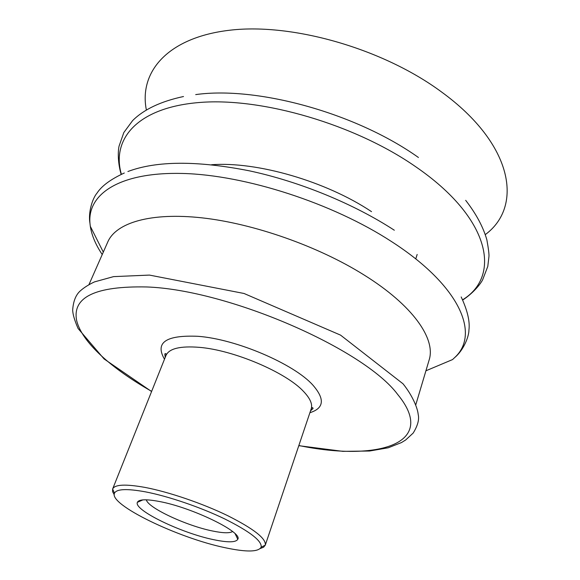 <?xml version="1.0" encoding="UTF-8"?>
<svg xmlns="http://www.w3.org/2000/svg" width="580" height="580" viewBox="0 0 580 580"><rect width="100%" height="100%" fill="white"/><g stroke="black" fill="none" stroke-linecap="round" stroke-linejoin="round"><path stroke-width="0.87" d="M260.282 548.528L263.61 547.194L265.277 545.164C266.358 538.668 253.801 528.822 227.606 515.627C202.333 503.36 168.693 491.898 144.949 487.403C125.541 483.923 114.767 484.452 112.636 488.998L112.585 491.63L114.253 494.798M261.152 547.165C262.087 540.98 249.973 531.585 224.815 518.977C200.557 507.246 168.345 496.255 145.565 491.876C126.926 488.476 116.558 488.918 114.478 493.203C108.627 504.607 178.249 538.051 225.105 547.708C246.384 552.247 258.397 552.066 261.152 547.165L265.277 545.164L311.185 408.9C312.714 404.245 310.184 398.438 303.594 391.5C286.179 372.454 233.711 350.074 199.295 347.34C180.177 345.825 169.07 348.536 165.981 355.475C166.228 353.677 165.837 353.169 164.814 353.959L165.213 357.403M159.225 501.468C146.102 499.003 138.823 499.293 137.387 502.323C133.371 510.009 181.46 533.165 213.657 539.675C227.889 542.648 235.937 542.51 237.786 539.262C242.984 532.309 192.139 507.471 159.225 501.468M146.356 499.808C147.668 507.739 186.564 525.85 212.613 531.012C222.966 533.143 229.629 533.317 232.587 531.541M88.979 284.577L107.815 241.874C116.065 222.836 150.416 212.171 202.043 217.855C253.598 223.561 318.108 246.225 363.805 274.818C413.127 305.428 436.073 339.111 429.106 360.086L415.78 404.818M102.232 254.54C95.707 244.825 91.734 235.407 90.299 226.287L89.958 223.271C87.341 194.061 119.596 171.861 182.541 173.456C245.246 174.971 332.536 203.123 391.348 241.454C460.679 286.049 480.03 334.334 454.763 357.498L452.552 359.571L425.916 370.801M127.904 171.513C156.556 160.747 197.048 160.515 249.386 170.832C299.875 181.641 354.017 203.928 394.32 230.231M211.606 164.734C256.94 161.312 325.989 181.243 371.519 211.649M121.372 174.275C111.179 138.888 137.518 107.242 200.194 102.435C262.544 97.476 355.054 124.526 415.483 166.583C490.767 218.116 501.381 276.109 462.593 299.824M195.707 94.598C257.215 85.942 356.185 113.136 418.441 157.492M146.349 109.881C138.845 71.971 167.584 37.236 230.427 30.145C292.973 22.91 383.235 48.807 441.489 91.93C513.619 144.376 523.276 206.552 485.315 234.595M298.852 445.52C377.109 461.724 438.611 444.215 397.75 394.538C364.102 349.037 228.165 289.71 146.559 286.955C95.606 285.933 72.282 297.04 76.589 320.276C81.512 341.91 111.454 368.539 151.648 391.355M309.909 412.699C324.06 408.284 325.054 399.084 312.888 385.113C294.053 363.921 235.937 339.024 197.99 336.306C165.909 334.921 154.744 342.548 164.495 359.194M298.794 445.686L342.838 451.349L369.525 451.022L388.23 447.789L401.462 442.576L405.666 439.981L413.185 433.064C417.76 425.626 419.427 419.405 418.187 414.403C417.586 407.943 412.344 395.321 403.027 383.8L340.569 335.131L244.028 293.48L149.451 275.087L113.571 276.624L94.504 281.887C88.965 284.483 84.361 287.361 80.707 290.522C75.958 294.488 73.276 301.035 72.667 310.169C72.848 314.498 74.653 320.61 78.09 328.505L104.066 358.933L151.576 391.529M310.525 410.865L313.062 408.501C312.801 407.233 312.178 407.37 311.185 408.9M165.981 355.475L112.636 488.998L114.478 493.203M142.89 499.88L137.387 502.323M235.175 533.839L237.786 539.262M103.305 252.104L90.299 226.287M461.187 296.953C467.444 310.43 470.032 321.4 468.945 329.868C468.981 336.98 463.289 350.443 454.763 357.498M124.308 173.007C110.809 179.213 101.725 185.89 97.063 193.046C92.43 198.44 88.037 212.381 89.958 223.271M465.675 200.332C476.165 213.853 483.234 227.041 486.888 239.902C488.512 248.98 489.194 254.569 488.933 256.672L487.787 266.43L482.625 279.814C480.486 284.062 473.331 293.06 462.702 300.041M183.512 96.519C160.791 101.391 143.833 109.41 132.631 120.589L123.837 132.523L119.088 146.059C117.965 150.677 117.581 162.168 121.155 174.377M415.759 258.919L417.165 254.453"/></g></svg>
